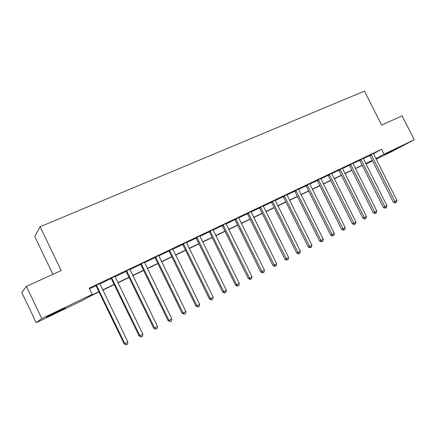 <?xml version="1.0" encoding="UTF-8"?>
<svg xmlns="http://www.w3.org/2000/svg" width="436" height="436" viewBox="0 0 436 436"><rect width="100%" height="100%" fill="white"/><g stroke="black" fill="none" stroke-linecap="round" stroke-linejoin="round"><path stroke-width="0.65" d="M57.432 311.511L65.416 308.029L54.631 313.451L46.532 316.988L57.432 311.511M397.354 148.153L385.239 154.306L397.354 148.153M52.936 274.32L34.76 236.568L40.096 226.758L364.458 91.102L381.631 125.099L402.079 115.813L414.2 139.733L391.517 151.717L376.094 159.14M372.551 160.846L365.962 164.012M362.12 165.429L362.294 165.778M99.026 291.946L87.009 297.723L83.668 299.864L36.232 322.695L41.812 318.585L92.241 294.365L88.628 296.682L98.928 291.733M41.812 318.585L26.373 286.381L21.8 292.567L36.232 322.695M373.401 153.75L381.544 149.303L89.233 288.142L92.241 294.365M89.549 288.796L95.985 285.733M99.79 283.923L111.202 278.5M115 276.691L126.097 271.415M129.89 269.612L140.686 264.478M144.469 262.679L154.971 257.681M158.748 255.888L168.972 251.027M172.738 249.234L182.689 244.503M186.45 242.716L196.129 238.111M199.884 236.328L209.313 231.843M213.051 230.066L222.229 225.701M225.962 223.924L234.9 219.673M238.623 217.902L247.332 213.765M251.043 212L259.524 207.967M263.224 206.206L271.486 202.277M275.176 200.522L283.231 196.696M286.91 194.947L294.752 191.213M298.42 189.469L306.067 185.834M309.724 184.096L317.179 180.553M320.82 178.82L328.085 175.365M331.72 173.637L338.805 170.269M342.423 168.547L349.329 165.26M352.937 163.544L359.673 160.344M363.27 158.633L369.837 155.51M373.347 153.499L369.624 155.281M363.193 158.323L359.46 160.116M352.866 163.238L349.111 165.031M342.353 168.236L338.581 170.035M331.649 173.326L327.867 175.125M320.749 178.509L316.956 180.313M309.653 183.785L305.843 185.594M298.349 189.153L294.523 190.973M286.839 194.625L282.997 196.451M275.111 200.2L271.252 202.032M263.159 205.879L259.284 207.721M250.973 211.667L247.092 213.515M238.557 217.569L234.661 219.422M225.897 223.586L221.984 225.445M212.986 229.723L209.062 231.587M199.813 235.985L195.878 237.854M186.379 242.367L182.433 244.242M172.672 248.88L168.71 250.765M158.682 255.529L154.709 257.42M144.403 262.319L140.419 264.211M129.824 269.246L125.824 271.143M114.935 276.32L110.924 278.228M99.724 283.553L95.707 285.46M26.373 286.381L61.204 270.565L40.096 226.758M381.544 149.303L384.029 154.224L414.2 139.733M375.821 158.59L384.029 154.224M102.678 289.929L114.118 284.43M117.862 282.632L128.985 277.285M132.729 275.487L143.548 270.282M147.286 268.489L157.81 263.426M161.543 261.633L171.784 256.711M175.506 254.924L185.48 250.128M189.191 248.346L198.898 243.68M202.604 241.898L212.054 237.353M215.749 235.576L224.954 231.156M228.638 229.38L237.604 225.074M241.282 223.308L250.008 219.112M253.676 217.346L262.178 213.259M265.84 211.504L274.119 207.52M277.77 205.765L285.842 201.884M289.482 200.135L297.347 196.358M300.971 194.614L308.639 190.93M312.258 189.191L319.73 185.6M323.332 183.861L330.619 180.362M334.21 178.635L341.312 175.223M344.898 173.501L351.819 170.171M355.395 168.454L362.147 165.206M365.706 163.495L372.29 160.334M365.891 163.871L370.834 161.238L365.788 163.664M362.229 165.38L355.476 168.623M351.907 170.34L344.985 173.67M341.399 175.392L334.298 178.809M330.706 180.537L323.419 184.041M319.817 185.774L312.345 189.366M308.726 191.104L301.063 194.794M297.434 196.538L289.569 200.32M285.929 202.07L277.863 205.95M274.211 207.705L265.927 211.683M262.27 213.444L253.768 217.531M250.101 219.297L241.375 223.494M237.696 225.265L228.737 229.57M225.047 231.347L215.847 235.767M212.147 237.549L202.702 242.089M198.996 243.871L189.289 248.542M185.573 250.324L175.604 255.12M171.882 256.908L161.642 261.834M157.908 263.627L147.384 268.69M143.646 270.489L132.827 275.688M129.083 277.487L117.965 282.839M114.216 284.637L102.782 290.136M371.467 154.911L369.968 155.723L393.343 202.141L394.929 201.492L371.118 154.464M396.907 200.451L396.482 202.244L395.692 202.658L394.929 201.492L396.907 200.451L373.336 153.412M369.968 155.723L369.565 155.221M395.692 202.658L395.054 202.92L393.343 202.141M361.281 159.756L359.809 160.562L383.358 207.4L384.917 206.762L360.926 159.304M386.934 205.699L386.509 207.503L385.707 207.928L384.917 206.762L386.934 205.699L363.183 158.235M359.809 160.562L359.395 160.05M385.707 207.928L385.081 208.185L383.358 207.4M350.915 164.683L349.465 165.478L373.194 212.746L374.731 212.125L350.56 164.23M376.786 211.04L376.361 212.861L375.543 213.297L374.731 212.125L376.786 211.04L352.855 163.14M349.465 165.478L349.045 164.961M375.543 213.297L374.927 213.542L373.194 212.746M340.363 169.702L338.941 170.487L362.85 218.191L364.365 217.58L340.004 169.25M366.453 216.479L366.033 218.316L365.199 218.752L364.365 217.58L366.453 216.479L342.336 168.138M338.941 170.487L338.516 169.964M365.199 218.752L364.589 218.997L362.85 218.191M329.621 174.814L328.226 175.583L352.321 223.733L353.809 223.139L329.256 174.356M355.934 222.017L355.514 223.864L354.664 224.311L353.809 223.139L355.934 222.017L331.633 173.223M328.226 175.583L327.79 175.054M354.664 224.311L354.07 224.551L352.321 223.733M318.683 180.014L317.321 180.776L341.601 229.374L343.061 228.796L318.318 179.55M345.225 227.657L344.805 229.516L343.944 229.974L343.061 228.796L345.225 227.657L320.738 178.4M317.321 180.776L316.874 180.237M343.944 229.974L343.355 230.203L341.601 229.374M307.543 185.316L306.208 186.058L330.684 235.118L332.112 234.557L307.173 184.848M334.319 233.396L333.905 235.271L333.022 235.734L332.112 234.557L334.319 233.396L309.642 183.676M306.208 186.058L305.761 185.518M333.022 235.734L332.45 235.958L330.684 235.118M296.202 190.712L294.9 191.442L319.561 240.972L320.967 240.427L295.826 190.238M323.212 239.244L322.798 241.135L321.899 241.604L320.967 240.427L323.212 239.244L298.338 189.044M294.9 191.442L294.447 190.897M321.899 241.604L321.337 241.822L319.561 240.972M284.648 196.205L283.373 196.925L308.236 246.929L309.609 246.405L284.267 195.731M311.898 245.201L311.484 247.103L310.568 247.588L309.609 246.405L311.898 245.201L286.823 194.516M283.373 196.925L282.915 196.374M310.568 247.588L310.018 247.795L308.236 246.929M272.871 201.808L271.633 202.511L296.693 253.005L298.033 252.499L272.489 201.328M300.366 251.272L299.957 253.191L299.025 253.681L298.033 252.499L300.366 251.272L275.094 200.091M271.633 202.511L271.17 201.955M299.025 253.681L298.486 253.883L296.693 253.005M260.875 207.514L259.671 208.201L284.937 259.191L286.239 258.706L260.488 207.029M288.616 257.458L288.212 259.387L287.259 259.889L286.239 258.706L288.616 257.458L263.142 205.77M259.671 208.201L259.202 207.64M287.259 259.889L286.735 260.079L284.937 259.191M248.645 213.329L247.479 214L272.947 265.502L274.217 265.034L248.253 212.844M276.642 263.758L276.239 265.709L275.269 266.216L274.217 265.034L276.642 263.758L250.962 211.558M247.479 214L247.005 213.433M275.269 266.216L274.762 266.401L272.947 265.502M236.181 219.259L235.053 219.913L260.728 271.933L261.965 271.486L235.783 218.768M264.434 270.184L264.031 272.151L263.044 272.669L261.965 271.486L264.434 270.184L238.541 217.455M235.053 219.913L234.573 219.341M263.044 272.669L262.548 272.849L260.728 271.933M223.466 225.308L222.382 225.941L248.275 278.484L249.468 278.064L223.069 224.813M251.986 276.74L251.588 278.718L250.58 279.247L249.468 278.064L251.986 276.74L225.881 223.472M222.382 225.941L221.897 225.363M250.58 279.247L250.101 279.416L248.275 278.484M210.506 231.472L209.465 232.088L235.571 285.171L236.721 284.773L210.103 230.971M239.293 283.422L238.895 285.417L237.871 285.956L236.721 284.773L239.293 283.422L212.97 229.609M209.465 232.088L208.975 231.505M237.871 285.956L237.407 286.114L235.571 285.171M197.285 237.762L196.287 238.356L222.611 291.989L223.723 291.619L196.876 237.255M226.344 290.24L225.952 292.251L224.905 292.801L223.723 291.619L226.344 290.24L199.802 235.865M196.287 238.356L195.791 237.773M224.905 292.801L224.458 292.948L222.611 291.989M183.796 244.176L182.848 244.754L209.389 298.949L210.457 298.6L183.382 243.67M213.133 297.194L212.741 299.221L211.678 299.783L210.457 298.6L213.133 297.194L186.368 242.247M182.848 244.754L182.341 244.16M211.678 299.783L211.247 299.919L209.389 298.949M170.035 250.727L169.13 251.278L195.9 306.045L196.925 305.723L169.615 250.21M199.65 304.29L199.268 306.334L198.178 306.906L196.925 305.723L199.65 304.29L172.661 248.76M169.13 251.278L168.623 250.678M198.178 306.906L195.9 306.045M155.99 257.409L155.134 257.938L182.139 313.293L183.109 312.999L155.559 256.886M185.894 311.533L185.513 313.593L184.401 314.176L183.109 312.999L185.894 311.533L158.671 255.409M155.134 257.938L154.617 257.333M184.401 314.176L182.139 313.293M141.645 264.227L140.85 264.734L168.083 320.689L169.005 320.422L141.215 263.704M171.849 318.923L171.473 321L170.334 321.599L169.005 320.422L171.849 318.923L144.392 262.194M140.85 264.734L140.327 264.123M170.334 321.599L168.083 320.689M127.007 271.192L126.26 271.672L153.734 328.237L154.606 328.003L126.571 270.663M157.505 326.471L157.134 328.57L155.974 329.18L154.606 328.003L157.505 326.471L129.814 269.121M126.26 271.672L125.731 271.061M155.974 329.18L153.734 328.237M112.052 278.304L111.365 278.762L139.084 335.949L139.896 335.747L111.611 277.77M142.861 334.183L142.49 336.298L141.308 336.924L139.896 335.747L142.861 334.183L114.924 276.195M111.365 278.762L110.831 278.141M141.308 336.924L139.084 335.949M96.781 285.569L96.154 286L124.113 343.824L124.87 343.655L96.329 285.03M127.901 342.058L127.535 344.189L126.326 344.832L124.87 343.655L127.901 342.058L99.719 283.422M96.154 286L95.609 285.373M126.326 344.832L124.113 343.824M371.221 154.567L369.728 155.385M361.035 159.413L359.564 160.219M350.664 164.339L349.22 165.135M340.113 169.353L338.69 170.138M329.365 174.46L327.976 175.234M318.427 179.659L317.065 180.422M307.287 184.957L305.952 185.703M295.94 190.347L294.638 191.082M284.381 195.84L283.111 196.56M272.604 201.443L271.366 202.146M260.603 207.144L259.404 207.83M248.373 212.959L247.207 213.629M235.903 218.883L234.781 219.537M223.188 224.927L222.104 225.565M210.223 231.091L209.182 231.707M197.001 237.375L196.004 237.969M183.507 243.784L182.559 244.362M169.74 250.329L168.841 250.885L169.746 250.335M155.69 257.006L154.84 257.54M141.346 263.824L140.55 264.33M126.702 270.783L125.96 271.268M111.747 277.896L111.06 278.353M96.47 285.155L95.844 285.585"/></g></svg>
